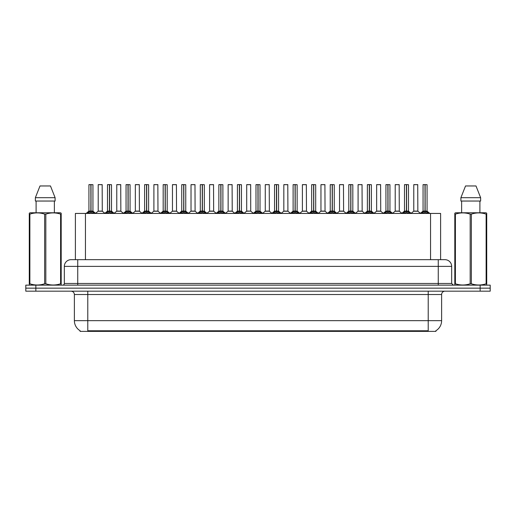 <?xml version="1.0" encoding="UTF-8"?>
<svg xmlns="http://www.w3.org/2000/svg" width="516" height="516" viewBox="0 0 516 516"><rect width="100%" height="100%" fill="white"/><g stroke="black" fill="none" stroke-linecap="round" stroke-linejoin="round"><path stroke-width="0.77" d="M73.536 259.677L75.394 259.677L75.394 213.437L440.606 213.437L440.606 259.677M435.917 330.717L435.917 331.382L80.083 331.382L80.083 330.717M80.18 330.775A11.726 11.726 0 0 1 74.381 320.655L87.784 320.655L87.784 330.775L428.216 330.775L428.216 320.655L441.619 320.655L441.619 294.52A3.348 3.348 0 0 1 444.966 291.172M74.381 320.655L74.381 294.52C74.188 292.488 73.072 291.372 71.034 291.172M435.82 330.775A11.726 11.726 0 0 0 441.619 320.655M490.2 291.172L490.2 288.154L25.8 288.154L25.8 291.172L35.849 291.172L35.849 288.154L25.8 288.154L25.8 285.142L35.849 285.142L35.849 288.154L490.2 288.154L490.2 291.172L35.849 291.172M451.668 266.379L64.332 266.379A6.702 6.702 0 0 1 71.034 259.677L444.966 259.677A6.702 6.702 0 0 1 451.668 266.379L451.668 283.465L453.345 285.142M64.332 266.379L64.332 283.465A1.677 1.677 0 0 1 62.655 285.142M490.2 285.142L490.2 288.154L490.2 285.142L35.849 285.142M87.436 213.514L88.655 212.231L90.848 211.096L90.848 212.289L90.964 184.618L92.945 184.689L92.945 211.089L91.022 211.096L93.222 212.231L94.441 213.514M91.022 211.096L91.022 212.289L91.022 211.096M90.855 184.618L88.926 184.689L90.906 184.618L90.964 211.089M90.906 184.618L88.991 184.618M92.945 184.689L91.022 184.618M88.926 184.689L88.926 211.089L90.848 211.096L88.926 211.089L86.133 213.437M90.848 184.689L90.939 211.089M90.268 184.618L91.609 184.618M91.022 184.689L91.022 211.089L93.009 211.225L91.248 211.225M93.222 212.231L93.222 213.437L91.022 212.289M90.848 212.289L88.655 213.443L88.655 212.231M100.723 211.089L98.15 211.225L102.291 211.225L102.162 184.618L98.208 184.689L98.208 211.089L102.226 211.089L100.13 211.089M100.188 184.618L98.272 184.618M105.999 213.514L107.218 212.231L109.411 211.096L109.411 212.289L109.527 184.618L111.508 184.689L111.508 211.089L109.586 211.096L111.785 212.231L113.004 213.514M109.586 211.096L109.586 212.289L109.586 211.096M109.411 184.618L107.489 184.689L109.469 184.618L109.527 211.089M109.469 184.618L107.554 184.618M111.508 184.689L109.586 184.618M107.489 184.689L107.489 211.089L109.411 211.096L107.489 211.089L104.696 213.437M109.411 184.689L109.502 211.089M108.831 184.618L110.172 184.618M109.586 184.689L109.586 211.089L111.572 211.225L109.805 211.225M111.785 212.231L111.785 213.437L109.586 212.289M109.411 212.289L107.218 213.443L107.218 212.231M124.562 213.514L125.781 212.231L127.974 211.096L127.974 212.289L128.091 184.618L130.071 184.689L130.071 211.089L128.149 211.096L130.348 212.231L131.567 213.514M128.149 211.096L128.149 212.289L128.149 211.096M127.974 184.618L126.052 184.689L128.032 184.618L128.091 211.089M128.032 184.618L126.117 184.618M130.071 184.689L128.149 184.618M126.052 184.689L126.052 211.089L127.974 211.096L126.052 211.089L123.26 213.437M127.974 184.689L128.065 211.089M127.394 184.618L128.729 184.618M128.149 184.689L128.149 211.089L130.135 211.225L128.368 211.225M130.348 212.231L130.348 213.437L128.149 212.289M127.974 212.289L125.781 213.443L125.781 212.231M143.119 213.514L144.338 212.231L146.538 211.096L146.538 212.289L146.654 184.618L148.634 184.689L148.634 211.089L146.712 211.096L148.911 212.231L150.124 213.514M146.712 211.096L146.712 212.289L146.712 211.096M146.538 184.618L144.615 184.689L146.596 184.618L146.654 211.089M146.596 184.618L144.68 184.618M148.634 184.689L146.712 184.618M144.615 184.689L144.615 211.089L146.538 211.096L144.615 211.089L141.823 213.437M146.538 184.689L146.621 211.089M145.957 184.618L147.292 184.618M146.712 184.689L146.712 211.089L148.698 211.225L146.931 211.225M148.911 212.231L148.911 213.437L146.712 212.289M146.538 212.289L144.338 213.443L144.338 212.231M161.682 213.514L162.901 212.231L165.101 211.096L165.101 212.289L165.217 184.618L167.197 184.689L167.197 211.089L165.275 211.096L167.468 212.231L168.687 213.514M165.275 211.096L165.275 212.289L165.275 211.096M165.101 184.618L163.179 184.689L165.159 184.618L165.217 211.089M165.159 184.618L163.243 184.618M167.197 184.689L165.275 184.618M163.179 184.689L163.179 211.089L165.101 211.096L163.179 211.089L160.386 213.437M165.101 184.689L165.185 211.089M164.514 184.618L165.855 184.618M165.275 184.689L165.275 211.089L167.261 211.225L165.494 211.225M167.468 212.231L167.468 213.437L165.275 212.289M165.101 212.289L162.901 213.443L162.901 212.231M119.286 211.089L116.706 211.225L120.854 211.225L120.725 184.618L116.771 184.689L116.771 211.089L120.789 211.089L118.693 211.089M118.751 184.618L116.835 184.618M137.849 211.089L135.269 211.225L139.417 211.225L139.288 184.618L135.334 184.689L135.334 211.089L139.352 211.089L137.256 211.089M137.314 184.618L135.398 184.618M156.412 211.089L153.833 211.225L157.98 211.225L157.851 184.618L153.897 184.689L153.897 211.089L157.915 211.089L155.819 211.089M155.239 184.618L153.962 184.618M60.985 285.142L61.191 283.787L60.598 283.787L60.598 214.121C55.696 212.495 50.768 212.495 45.827 214.121L44.64 214.121C39.738 212.495 34.811 212.495 29.87 214.121L29.277 214.121L29.277 213.198L30.051 212.766L29.277 213.198L29.277 284.206M45.827 214.121L45.827 283.787C50.729 285.406 55.657 285.406 60.598 283.787M45.827 283.787L44.64 283.787L44.64 214.121M29.87 214.121L29.87 283.787C34.772 285.406 39.7 285.406 44.64 283.787M29.87 283.787L29.277 283.787L29.483 285.142M61.191 284.206L61.191 213.198L60.417 212.766L61.191 213.198L61.191 214.121L60.598 214.121M60.417 212.766L30.051 212.766M36.094 201.04L36.094 212.766M54.373 212.766L54.373 201.04L54.373 212.766M50.465 185.96L55.102 197.686L55.102 201.04L35.365 201.04L35.365 197.686L40.003 185.96L35.365 197.686L55.102 197.686L50.465 185.96L40.003 185.96M486.517 285.142L486.723 283.787L486.13 283.787L486.13 214.121C481.228 212.495 476.3 212.495 471.36 214.121L470.173 214.121C465.271 212.495 460.343 212.495 455.402 214.121L454.809 214.121L454.809 213.198L455.583 212.766L454.809 213.198L454.809 284.206M471.36 214.121L471.36 283.787C476.262 285.406 481.189 285.406 486.13 283.787M471.36 283.787L470.173 283.787L470.173 214.121M455.402 214.121L455.402 283.787C460.304 285.406 465.232 285.406 470.173 283.787M455.402 283.787L454.809 283.787L455.015 285.142M486.723 217.791L486.723 213.198L485.949 212.766L486.723 213.198L486.723 214.121L486.13 214.121M485.949 212.766L455.583 212.766M461.627 201.04L461.627 212.766M479.906 212.766L479.906 201.04M480.635 201.04L480.635 197.686L480.635 201.04L460.898 201.04L460.898 197.686L465.535 185.96L460.898 197.686L480.635 197.686L475.997 185.96L465.535 185.96M486.723 284.206L486.723 214.121M475.997 185.96L480.635 197.686M180.245 213.514L181.464 212.231L183.664 211.096L183.664 212.289L183.78 184.618L185.76 184.689L185.76 211.089L183.838 211.096L186.031 212.231L187.25 213.514M183.838 211.096L183.838 212.289L183.838 211.096M183.664 184.618L181.742 184.689L183.722 184.618L183.78 211.089M183.722 184.618L181.806 184.618M185.76 184.689L183.831 184.618M181.742 184.689L181.742 211.089L183.664 211.096L181.742 211.089L178.942 213.437M183.664 184.689L183.748 211.089M183.077 184.618L184.418 184.618M183.838 184.689L183.838 211.089L185.818 211.225L184.057 211.225M186.031 212.231L186.031 213.437L183.838 212.289M183.664 212.289L181.464 213.443L181.464 212.231M198.808 213.514L200.027 212.231L202.227 211.096L202.227 212.289L202.343 184.618L204.323 184.689L204.323 211.089L202.401 211.096L204.594 212.231L205.813 213.514M202.401 211.096L202.401 212.289L202.401 211.096M202.227 184.618L200.305 184.689L202.285 184.618L202.343 211.089M202.285 184.618L200.369 184.618M204.323 184.689L202.395 184.618M200.305 184.689L200.305 211.089L202.227 211.096L200.305 211.089L197.505 213.437M202.227 184.689L202.311 211.089M201.64 184.618L202.982 184.618M202.401 184.689L202.401 211.089L204.381 211.225L202.62 211.225M204.594 212.231L204.594 213.437L202.401 212.289M202.227 212.289L200.027 213.443L200.027 212.231M217.371 213.514L218.59 212.231L220.79 211.096L220.79 212.289L220.906 184.618L222.886 184.689L222.886 211.089L220.964 211.096L223.157 212.231L224.376 213.514M220.964 211.096L220.964 212.289L220.964 211.096M220.79 184.618L218.861 184.689L220.848 184.618L220.906 211.089M220.848 184.618L218.932 184.618M222.886 184.689L220.958 184.618M218.861 184.689L218.861 211.089L220.79 211.096L218.868 211.089L216.069 213.437M220.79 184.689L220.874 211.089M220.203 184.618L221.545 184.618M220.964 184.689L220.964 211.089L222.944 211.225L221.183 211.225M223.157 212.231L223.157 213.437L220.964 212.289M220.79 212.289L218.59 213.443L218.59 212.231M174.976 211.089L172.396 211.225L176.543 211.225L176.414 184.618L172.46 184.689L172.46 211.089L176.478 211.089L174.382 211.089M173.795 184.618L172.525 184.618M193.539 211.089L190.959 211.225L195.1 211.225L194.977 184.618L191.023 184.689L191.023 211.089L195.042 211.089L192.945 211.089M192.358 184.618L191.088 184.618M212.102 211.089L209.522 211.225L213.663 211.225L213.534 184.618L209.586 184.689L209.586 211.089L213.605 211.089L211.508 211.089M210.921 184.618L209.651 184.618M235.935 213.514L237.154 212.231L239.347 211.096L239.347 212.289L239.469 184.618L241.449 184.689L241.449 211.089L239.527 211.096L241.72 212.231L242.939 213.514M239.527 211.096L239.527 212.289L239.527 211.096M239.353 184.618L237.425 184.689L239.411 184.618L239.469 211.089M239.411 184.618L237.495 184.618M241.449 184.689L239.521 184.618M237.425 184.689L237.425 211.089L239.347 211.096L237.431 211.089L234.632 213.437M239.347 184.689L239.437 211.089M238.766 184.618L240.108 184.618M239.527 184.689L239.527 211.089L241.507 211.225L239.746 211.225M241.72 212.231L241.72 213.437L239.527 212.289M239.347 212.289L237.154 213.443L237.154 212.231M254.498 213.514L255.717 212.231L257.91 211.096L257.91 212.289L258.032 184.618L260.012 184.689L260.012 211.089L258.09 211.096L260.283 212.231L261.502 213.514M258.09 211.096L258.09 212.289L258.09 211.096M257.916 184.618L255.988 184.689L257.968 184.618L258.032 211.089M257.968 184.618L256.059 184.618M260.012 184.689L258.084 184.618M255.988 184.689L255.988 211.089L257.91 211.096L255.988 211.089L253.195 213.437M257.91 184.689L258 211.089M257.329 184.618L258.671 184.618M258.09 184.689L258.09 211.089L260.07 211.225L258.31 211.225M260.283 212.231L260.283 213.437L258.09 212.289M257.91 212.289L255.717 213.443L255.717 212.231M273.061 213.514L274.28 212.231L276.473 211.096L276.473 212.289L276.589 184.618L278.575 184.689L278.575 211.089L276.653 211.096L278.846 212.231L280.065 213.514M276.653 211.096L276.653 212.289L276.653 211.096M274.551 184.689L276.531 184.618L276.563 211.089L274.551 211.089L276.473 211.089L276.473 184.689L274.551 184.689L274.551 211.089L271.758 213.437M276.531 184.618L274.622 184.618M278.575 184.689L276.647 184.618M275.892 184.618L277.234 184.618M276.653 184.689L276.653 211.089L278.634 211.225L276.873 211.225M278.846 212.231L278.846 213.437L276.653 212.289M276.473 212.289L274.28 213.443L274.28 212.231M291.624 213.514L292.843 212.231L295.036 211.096L295.036 212.289L295.152 184.618L297.139 184.689L297.139 211.089L295.21 211.096L297.41 212.231L298.629 213.514M295.436 211.225L297.197 211.225L295.21 211.096L295.21 212.289L295.21 184.618M295.042 184.618L293.114 184.689L295.094 184.618L295.152 211.089M295.094 184.618L293.185 184.618M293.114 184.689L293.114 211.089L295.036 211.096L293.114 211.089L290.321 213.437M295.036 184.689L295.126 211.089M294.455 184.618L295.797 184.618M297.41 212.231L297.41 213.437L295.21 212.289M295.036 212.289L292.843 213.443L292.843 212.231M310.187 213.514L311.406 212.231L313.599 211.096L313.599 212.289L313.715 184.618L315.695 184.689L315.695 211.089L313.773 211.096L315.973 212.231L317.192 213.514M313.773 211.096L313.773 212.289L313.773 211.096M313.605 184.618L311.677 184.689L313.657 184.618L313.715 211.089M313.657 184.618L311.741 184.618M315.695 184.689L313.773 184.618M311.677 184.689L311.677 211.089L313.599 211.096L311.677 211.089L308.884 213.437M313.599 184.689L313.689 211.089M313.019 184.618L314.36 184.618M313.773 184.689L313.773 211.089L315.76 211.225L313.999 211.225M315.973 212.231L315.973 213.437L313.773 212.289M313.599 212.289L311.406 213.443L311.406 212.231M230.665 211.089L228.085 211.225L232.226 211.225L232.097 184.618L228.143 184.689L228.143 211.089L232.168 211.089L230.071 211.089M229.485 184.618L228.214 184.618M250.724 211.089L250.66 184.618L246.706 184.689L246.706 211.089L250.731 211.089L248.628 211.089M248.048 184.618L246.777 184.618M249.228 211.089L246.706 211.089L244.081 213.302M267.791 211.089L265.211 211.225L269.352 211.225L269.223 184.618L265.269 184.689L265.269 211.089L269.294 211.089L267.191 211.089M266.611 184.618L265.34 184.618M286.354 211.089L283.774 211.225L287.915 211.225L287.786 184.618L283.832 184.689L283.832 211.089L287.857 211.089L285.754 211.089M285.174 184.618L283.903 184.618M304.911 211.089L302.337 211.225L306.478 211.225L306.349 184.618L302.395 184.689L302.395 211.089L306.414 211.089L304.317 211.089M303.737 184.618L302.466 184.618M328.75 213.514L329.969 212.231L332.162 211.096L332.162 212.289L332.278 184.618L334.258 184.689L334.258 211.089L332.336 211.096L334.536 212.231L335.755 213.514M332.336 211.096L332.336 212.289L332.336 211.096M332.169 184.618L330.24 184.689L332.22 184.618L332.278 211.089M332.22 184.618L330.305 184.618M334.258 184.689L332.336 184.618M330.24 184.689L330.24 211.089L332.162 211.096L330.24 211.089L327.447 213.437M332.162 184.689L332.252 211.089M331.582 184.618L332.923 184.618M332.336 184.689L332.336 211.089L334.323 211.225L332.556 211.225M334.536 212.231L334.536 213.437L332.336 212.289M332.162 212.289L329.969 213.443L329.969 212.231M347.313 213.514L348.532 212.231L350.725 211.096L350.725 212.289L350.841 184.618L352.821 184.689L352.821 211.089L350.899 211.096L353.099 212.231L354.318 213.514M350.899 211.096L350.899 212.289L350.899 211.096M350.725 184.618L348.803 184.689L350.783 184.618L350.841 211.089M350.783 184.618L348.868 184.618M352.821 184.689L350.899 184.618M348.803 184.689L348.803 211.089L350.725 211.096L348.803 211.089L346.01 213.437M350.725 184.689L350.815 211.089M350.145 184.618L351.486 184.618M350.899 184.689L350.899 211.089L352.886 211.225L351.119 211.225M353.099 212.231L353.099 213.437L350.899 212.289M350.725 212.289L348.532 213.443L348.532 212.231M365.876 213.514L367.089 212.231L369.288 211.096L369.288 212.289L369.404 184.618L371.385 184.689L371.385 211.089L369.462 211.096L371.662 212.231L372.881 213.514M369.462 211.096L369.462 212.289L369.462 211.096M367.366 184.689L369.346 184.618L369.379 211.089L367.366 211.089L369.288 211.089L369.288 184.689L367.366 184.689L367.366 211.089L364.573 213.437M369.346 184.618L367.431 184.618M371.385 184.689L369.462 184.618M368.708 184.618L370.043 184.618M369.462 184.689L369.462 211.089L371.449 211.225L369.682 211.225M371.662 212.231L371.662 213.437L369.462 212.289M369.288 212.289L367.089 213.443L367.089 212.231M384.433 213.514L385.652 212.231L387.851 211.096L387.851 212.289L387.968 184.618L389.948 184.689L389.948 211.089L388.026 211.096L390.219 212.231L391.438 213.514M388.026 211.096L388.026 212.289L388.026 211.096M387.851 184.618L385.929 184.689L387.909 184.618L387.968 211.089M387.909 184.618L385.994 184.618M389.948 184.689L388.026 184.618M385.929 184.689L385.929 211.089L387.851 211.096L385.929 211.089L383.136 213.437M387.851 184.689L387.935 211.089M387.271 184.618L388.606 184.618M388.026 184.689L388.026 211.089L390.012 211.225L388.245 211.225M390.219 212.231L390.219 213.437L388.026 212.289M387.851 212.289L385.652 213.443L385.652 212.231M402.996 213.514L404.215 212.231L406.415 211.096L406.415 212.289L406.531 184.618L408.511 184.689L408.511 211.089L406.589 211.096L408.782 212.231L410.001 213.514M406.589 211.096L406.589 212.289L406.589 211.096M406.415 184.618L404.492 184.689L406.473 184.618L406.531 211.089M406.473 184.618L404.557 184.618M408.511 184.689L406.589 184.618M404.492 184.689L404.492 211.089L406.415 211.096L404.492 211.089L401.7 213.437M406.415 184.689L406.498 211.089M405.828 184.618L407.169 184.618M406.589 184.689L406.589 211.089L408.575 211.225L406.808 211.225M408.782 212.231L408.782 213.437L406.589 212.289M406.415 212.289L404.215 213.443L404.215 212.231M421.559 213.514L422.778 212.231L424.978 211.096L424.978 212.289L425.094 184.618L427.074 184.689L427.074 211.089L425.152 211.096L427.345 212.231L428.564 213.514M425.152 211.096L425.152 212.289L425.152 211.096M424.978 184.618L423.055 184.689L425.036 184.618L425.094 211.089M425.036 184.618L423.12 184.618M427.074 184.689L425.145 184.618M423.055 184.689L423.055 211.089L424.978 211.096L423.055 211.089L420.256 213.437M424.978 184.689L425.061 211.089M424.391 184.618L425.732 184.618M425.152 184.689L425.152 211.089L427.132 211.225L425.371 211.225M427.345 212.231L427.345 213.437L425.152 212.289M424.978 212.289L422.778 213.443L422.778 212.231M323.474 211.089L320.9 211.225L325.041 211.225L324.912 184.618L320.958 184.689L320.958 211.089L324.977 211.089L322.881 211.089M322.3 184.618L321.023 184.618M342.037 211.089L339.457 211.225L343.604 211.225L343.475 184.618L339.522 184.689L339.522 211.089L343.54 211.089L341.444 211.089M340.863 184.618L339.586 184.618M360.6 211.089L358.02 211.225L362.168 211.225L362.038 184.618L358.085 184.689L358.085 211.089L362.103 211.089L360.007 211.089M359.426 184.618L358.149 184.618M379.163 211.089L376.583 211.225L380.731 211.225L380.602 184.618L376.648 184.689L376.648 211.089L380.666 211.089L378.57 211.089M377.989 184.618L376.712 184.618M397.726 211.089L395.146 211.225L399.294 211.225L399.165 184.618L395.211 184.689L395.211 211.089L399.229 211.089L397.133 211.089M396.552 184.618L395.275 184.618M416.289 211.089L413.709 211.225L417.85 211.225L417.728 184.618L413.774 184.689L413.774 211.089L417.792 211.089L415.696 211.089M415.109 184.618L413.838 184.618M426.874 331.382L426.874 330.717M89.126 331.382L89.126 330.717M85.45 259.677L85.45 213.437M430.55 259.677L430.55 213.437M428.216 291.172L428.216 294.52L74.381 294.52M441.619 294.52L428.216 294.52L428.216 320.655L87.784 320.655L87.784 291.172M480.151 291.172L480.151 285.142M77.735 285.142L77.735 259.677M64.332 283.465L451.668 283.465M438.265 259.677L438.265 285.142M90.629 211.225L88.868 211.225M88.3 212.534L88.3 213.437M93.57 212.534L93.57 213.437M102.226 184.689L98.208 184.689M109.192 211.225L107.425 211.225M106.864 212.534L106.864 213.437M112.133 212.534L112.133 213.437M127.755 211.225L125.988 211.225M125.427 212.534L125.427 213.437M130.696 212.534L130.696 213.437M146.318 211.225L144.551 211.225M143.99 212.534L143.99 213.437M149.259 212.534L149.259 213.437M164.881 211.225L163.114 211.225M162.553 212.534L162.553 213.437M167.823 212.534L167.823 213.437M120.789 184.689L116.771 184.689M139.352 184.689L135.334 184.689M157.915 184.689L153.897 184.689M183.444 211.225L181.677 211.225M181.116 212.534L181.116 213.437M186.386 212.534L186.386 213.437M202.001 211.225L200.24 211.225M199.679 212.534L199.679 213.437M204.949 212.534L204.949 213.437M220.564 211.225L218.803 211.225M218.242 212.534L218.242 213.437M223.512 212.534L223.512 213.437M176.478 184.689L172.46 184.689M195.042 184.689L191.023 184.689M213.605 184.689L209.586 184.689M239.127 211.225L237.366 211.225M236.799 212.534L236.799 213.437M242.075 212.534L242.075 213.437M257.69 211.225L255.93 211.225M255.362 212.534L255.362 213.437M260.638 212.534L260.638 213.437M276.254 211.225L274.493 211.225M273.925 212.534L273.925 213.437M279.201 212.534L279.201 213.437M294.817 211.225L293.056 211.225M297.139 184.689L295.21 184.689M292.488 212.534L292.488 213.437M297.758 212.534L297.758 213.437M313.38 211.225L311.619 211.225M311.051 212.534L311.051 213.437M316.321 212.534L316.321 213.437M232.168 184.689L228.143 184.689M250.731 211.089L246.648 211.225M250.731 184.689L246.706 184.689M269.294 184.689L265.269 184.689M287.857 184.689L283.832 184.689M306.414 184.689L302.395 184.689M331.943 211.225L330.182 211.225M329.614 212.534L329.614 213.437M334.884 212.534L334.884 213.437M350.506 211.225L348.739 211.225M348.177 212.534L348.177 213.437M353.447 212.534L353.447 213.437M369.069 211.225L367.302 211.225M366.741 212.534L366.741 213.437M372.01 212.534L372.01 213.437M387.632 211.225L385.865 211.225M385.304 212.534L385.304 213.437M390.573 212.534L390.573 213.437M406.195 211.225L404.428 211.225M403.867 212.534L403.867 213.437M409.136 212.534L409.136 213.437M424.752 211.225L422.991 211.225M422.43 212.534L422.43 213.437M427.7 212.534L427.7 213.437M324.977 184.689L320.958 184.689M343.54 184.689L339.522 184.689M362.103 184.689L358.085 184.689M380.666 184.689L376.648 184.689M399.229 184.689L395.211 184.689M417.792 184.689L413.774 184.689M93.009 211.225L95.744 213.437M98.15 211.225L95.576 213.302M102.291 211.225L104.858 213.302M111.572 211.225L114.3 213.437M130.135 211.225L132.864 213.437M148.698 211.225L151.427 213.437M167.261 211.225L169.99 213.437M116.706 211.225L114.139 213.302M120.854 211.225L123.421 213.302M135.269 211.225L132.702 213.302M139.417 211.225L141.984 213.302M153.833 211.225L151.265 213.302M157.98 211.225L160.547 213.302M185.818 211.225L188.553 213.437M204.381 211.225L207.116 213.437M222.944 211.225L225.679 213.437M172.396 211.225L169.829 213.302M176.543 211.225L179.11 213.302M190.959 211.225L188.392 213.302M195.1 211.225L197.673 213.302M209.522 211.225L206.955 213.302M213.663 211.225L216.236 213.302M241.507 211.225L244.242 213.437M260.07 211.225L262.805 213.437M278.634 211.225L281.368 213.437M297.197 211.225L299.931 213.437M315.76 211.225L318.495 213.437M228.085 211.225L225.518 213.302M232.226 211.225L234.799 213.302M250.789 211.225L253.362 213.302M265.211 211.225L262.638 213.302M269.352 211.225L271.919 213.302M283.774 211.225L281.201 213.302M287.915 211.225L290.482 213.302M302.337 211.225L299.764 213.302M306.478 211.225L309.045 213.302M334.323 211.225L337.058 213.437M352.886 211.225L355.614 213.437M371.449 211.225L374.177 213.437M390.012 211.225L392.74 213.437M408.575 211.225L411.304 213.437M427.132 211.225L429.867 213.437M320.9 211.225L318.327 213.302M325.041 211.225L327.608 213.302M339.457 211.225L336.89 213.302M343.604 211.225L346.172 213.302M358.02 211.225L355.453 213.302M362.168 211.225L364.735 213.302M376.583 211.225L374.016 213.302M380.731 211.225L383.298 213.302M395.146 211.225L392.579 213.302M399.294 211.225L401.861 213.302M413.709 211.225L411.142 213.302M417.85 211.225L420.424 213.302"/></g></svg>
